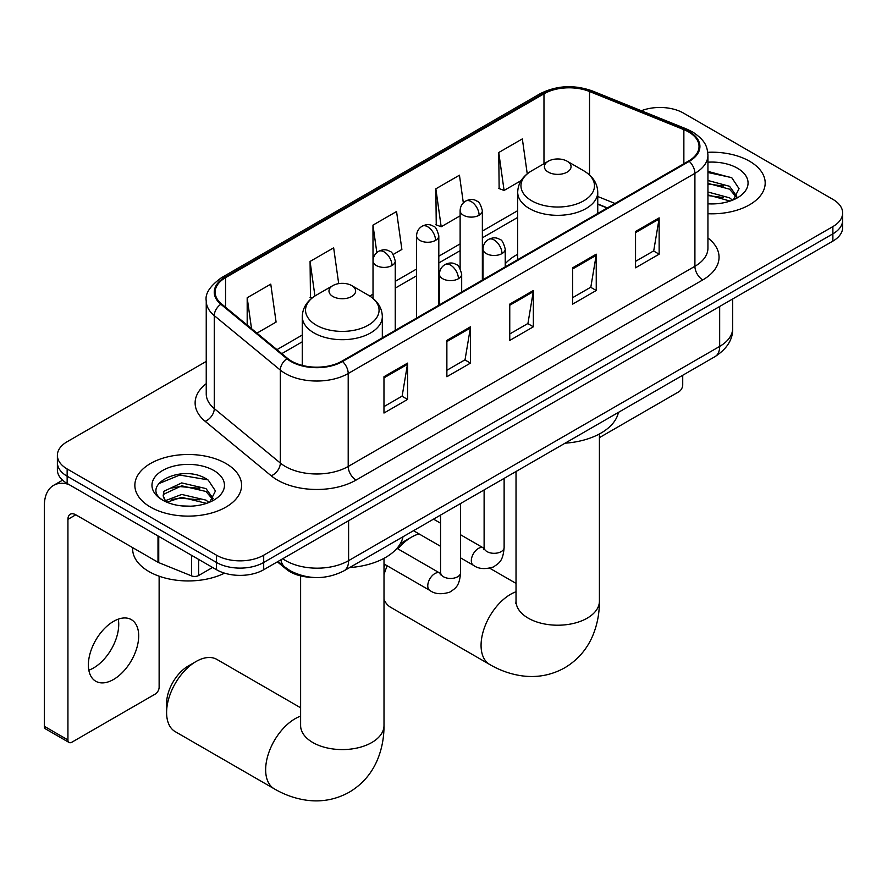 <?xml version="1.0" encoding="UTF-8"?>
<svg xmlns="http://www.w3.org/2000/svg" width="887" height="887" viewBox="0 0 887 887"><rect width="100%" height="100%" fill="white"/><g stroke="black" fill="none" stroke-linecap="round" stroke-linejoin="round"><path stroke-width="1.33" d="M517.698 254.27A58.93 34.016 0 0 0 505.235 263.772M607.151 208.024L597.749 204.221M312.546 577.393A33.351 19.259 180 0 1 286.301 569.188L277.376 561.826M206.239 361.43L67.146 441.726A33.351 19.259 0 0 0 57.378 455.341L57.378 469.866A33.351 19.259 0 0 0 67.146 483.482L216.517 569.731A33.351 19.259 0 0 0 263.694 569.731L832.882 241.109A33.351 19.259 0 0 0 842.65 227.493L842.65 220.231A33.351 19.259 0 0 1 832.882 233.846A33.351 19.259 0 0 0 842.65 220.231L842.65 212.969A33.351 19.259 0 0 0 832.882 199.353L683.511 113.115A33.351 19.259 0 0 0 641.334 110.742M57.378 455.341A33.351 19.259 0 0 0 67.146 468.957L216.517 555.207A33.351 19.259 0 0 0 263.694 555.207L263.694 562.469L832.882 233.846L263.694 562.469A33.351 19.259 0 0 1 216.517 562.469A33.351 19.259 0 0 0 263.694 562.469L263.694 569.731M67.146 468.957L67.146 476.219L216.517 562.469L67.146 476.219A33.351 19.259 0 0 1 57.378 462.604A33.351 19.259 0 0 0 67.146 476.219L67.146 483.482M749.548 161.223A53.364 30.812 0 0 0 707.748 152.287A53.364 30.812 0 0 1 749.548 161.223A53.364 30.812 0 0 1 765.182 183.01A53.364 30.812 0 0 0 749.548 161.223M225.952 463.513A53.364 30.812 0 0 0 167.798 456.838A53.364 30.812 0 0 0 134.857 485.3A53.364 30.812 0 0 0 150.48 507.087A53.364 30.812 0 0 0 208.645 513.773A53.364 30.812 0 0 0 241.586 485.3A53.364 30.812 0 0 0 225.952 463.513A53.364 30.812 0 0 0 167.798 456.838A53.364 30.812 0 0 0 134.857 485.3A53.364 30.812 0 0 0 150.48 507.087A53.364 30.812 0 0 0 208.645 513.773A53.364 30.812 0 0 0 241.586 485.3A53.364 30.812 0 0 0 225.952 463.513M688.622 131.941A35.58 20.545 180 0 1 699.034 146.466A35.58 20.545 180 0 1 688.622 160.99L341.916 361.164A35.58 20.545 180 0 1 287.61 358.415L221.562 303.953A35.58 20.545 180 0 1 215.131 292.178A35.58 20.545 180 0 1 225.553 277.653L543.975 93.811A35.58 20.545 180 0 1 589.533 91.505L683.866 129.646A35.58 20.545 180 0 1 688.622 131.941M689.243 131.586A36.467 21.055 0 0 0 684.376 129.225L590.043 91.084A36.467 21.055 0 0 0 543.343 93.445L224.921 277.287A36.467 21.055 0 0 0 220.841 304.252L286.889 358.714A36.467 21.055 0 0 0 342.548 361.519L689.243 161.356A36.467 21.055 0 0 0 689.243 131.586M383.971 376.731L383.971 413.043L407.565 399.427L407.565 363.116L383.971 376.731M383.971 406.601L402.144 396.112L407.466 364.324A8.892 5.134 -120 0 0 407.565 363.116M401.977 396.201L407.565 399.427M446.871 340.42L446.871 376.731L470.454 363.116L470.454 326.804L446.871 340.42M446.871 370.289L465.032 359.8L470.365 328.013A8.892 5.134 -120 0 0 470.454 326.804M464.877 359.889L470.454 363.116M635.547 231.485L635.547 267.796L659.141 254.181L659.141 217.869L635.547 231.485M635.547 261.355L653.719 250.866L659.041 219.078A8.892 5.134 -120 0 0 659.141 217.869M653.553 250.954L659.141 254.181M572.658 267.796L572.658 304.108L596.241 290.492L596.241 254.181L572.658 267.796M572.658 297.666L590.82 287.177L596.153 255.389A8.892 5.134 -120 0 0 596.241 254.181M590.664 287.266L596.241 290.492M509.759 304.108L509.759 340.42L533.353 326.804L533.353 290.492L509.759 304.108M509.759 333.978L527.931 323.489L533.253 291.701A8.892 5.134 -120 0 0 533.353 290.492M527.765 323.578L533.353 326.804M707.937 213.734A53.364 30.812 0 0 0 765.182 183.01A53.364 30.812 0 0 1 707.937 213.734M263.694 555.207L832.882 226.584A33.351 19.259 0 0 0 842.65 212.969M256.942 333.135L276.09 322.081L270.768 284.139L247.185 297.755L247.185 325.074M463.336 202.879L459.444 175.205L435.861 188.82L436.249 224.91M527.244 173.841L522.343 138.893L498.76 152.509L499.137 188.598M338.69 283.618L333.656 247.828L310.073 261.443L310.461 297.533M393.152 254.491L401.878 249.458L396.556 211.516L372.972 225.132L373.017 261.421M372.972 225.132L376.831 252.607M435.861 188.82L441.183 226.762L460.12 215.829M441.183 226.762L435.861 224.766M498.76 152.509L504.082 190.45L521.135 180.604M504.082 190.45L498.76 188.454M311.969 298.099L310.073 297.389M310.073 261.443L314.929 295.992M247.185 297.755L251.52 328.656M707.937 203.544L714.168 203.888M707.937 192.013L729.58 197.834L732.518 200.185M707.937 194.896L730.101 201.072M707.937 180.482L729.58 186.303L736.798 196.271M707.937 183.365L729.58 189.186L736.221 197.025M707.937 203.81A36.245 20.922 0 0 0 737.441 197.801A36.245 20.922 0 0 0 737.441 168.208A36.245 20.922 0 0 0 707.937 162.199M733.372 199.83L739.048 188.676L731.875 177.855L707.937 171.379M707.937 172.499L731.376 177.533M707.937 184.019L723.36 186.004M707.937 195.55L723.36 197.535M599.412 437.635L678.788 391.799A5.555 3.204 120 0 0 682.724 384.991L682.724 375.268M384.004 567.514A30.579 17.651 -60 0 1 385.069 564.575M400.092 544.064A30.579 17.651 -60 0 1 403.629 541.68L411.49 537.145A41.689 24.071 120 0 0 397.875 548.853M387.242 565.828A41.689 24.071 120 0 0 384.004 574.754M384.004 599.357A41.689 24.071 120 0 0 390.646 607.296L489.702 664.485A41.689 24.071 -60 0 1 483.315 631.067A41.689 24.071 -60 0 1 510.546 594.334A41.689 24.071 -60 0 1 516.023 591.762M548.288 172.111A13.338 7.706 0 0 0 567.159 172.111A13.338 7.706 0 0 0 567.159 161.223L583.724 170.781A36.766 21.233 0 0 1 583.724 200.806A36.766 21.233 0 0 1 531.723 200.806A36.766 21.233 0 0 1 531.723 170.781C522.665 176.158 517.986 183.31 517.698 192.213A40.026 23.106 0 0 0 529.417 208.556A40.026 23.106 0 0 0 573.035 213.567A40.026 23.106 0 0 0 597.749 192.213C597.45 183.31 592.771 176.158 583.724 170.781L567.159 161.223A13.338 7.706 0 0 0 548.288 161.223A13.338 7.706 0 0 0 548.288 172.111M565.074 443.19A61.148 35.303 0 0 0 618.427 412.388M419.063 533.907A41.689 24.071 120 0 0 411.49 537.145L403.629 541.68M166.601 712.571L166.601 703.491A30.579 17.651 -60 0 1 188.221 666.048L196.082 661.502A41.689 24.071 120 0 0 166.601 712.571A41.689 24.071 120 0 0 175.238 731.653L274.294 788.842A41.689 24.071 -60 0 1 267.896 755.436A41.689 24.071 -60 0 1 295.138 718.703A41.689 24.071 -60 0 1 300.615 716.131M332.88 296.48A13.338 7.706 0 0 0 351.74 296.48A13.338 7.706 0 0 0 351.74 285.592L368.305 295.149A36.766 21.233 0 0 1 368.305 325.174A36.766 21.233 0 0 1 316.304 325.174A36.766 21.233 0 0 1 316.304 295.149C307.257 300.527 302.578 307.678 302.279 316.581A40.026 23.106 0 0 0 314.009 332.924A40.026 23.106 0 0 0 357.627 337.936A40.026 23.106 0 0 0 382.33 316.581C382.042 307.678 377.363 300.527 368.305 295.149L351.74 285.592A13.338 7.706 0 0 0 332.88 285.592A13.338 7.706 0 0 0 332.88 296.48M349.655 567.558A61.148 35.303 0 0 0 403.02 536.757M300.615 707.759L216.927 659.44A41.689 24.071 120 0 0 196.082 661.502L188.221 666.048M118.281 619.159A35.58 20.545 -60 0 1 93.578 667.955A35.58 20.545 -60 0 1 88.833 670.184M113.536 679.475A35.58 20.545 120 0 0 136.775 648.131A35.58 20.545 120 0 0 131.32 619.614A35.58 20.545 120 0 0 113.536 621.377A35.58 20.545 120 0 0 90.286 652.732A35.58 20.545 120 0 0 95.741 681.238A35.58 20.545 120 0 0 113.536 679.475M198.633 559.398L198.633 575.519L212.592 567.458M68.809 484.446A44.472 25.679 -120 0 0 53.564 485.366A44.472 25.679 -120 0 0 44.35 505.723L44.35 726.32L67.933 739.935L67.933 519.35A11.121 6.42 60 0 1 70.239 514.249A11.121 6.42 60 0 1 75.794 514.804L157.997 562.269L157.997 535.936M67.933 739.935A5.555 3.204 120 0 0 69.086 742.486L45.503 728.87A5.555 3.204 -60 0 1 44.35 726.32M69.086 742.486A5.555 3.204 120 0 0 71.869 742.208L155.203 694.1A5.555 3.204 120 0 0 159.128 687.292L159.128 576.195M198.633 575.519A5.555 3.204 180 0 1 191.514 575.874L158.74 562.624A5.555 3.204 180 0 1 157.997 562.269M132.629 547.612L132.629 548.842A55.593 32.098 0 0 0 148.916 571.538A55.593 32.098 0 0 0 224.544 573.146M182.19 505.934L190.572 506.189M165.536 500.612L181.713 494.447L205.984 500.124L208.922 502.474M167.022 502.175L181.713 497.33L206.516 503.361M165.791 501.743L163.186 495.656A25.124 14.502 0 0 0 167.244 502.364M163.186 495.656L163.951 491.254L181.713 482.916L205.984 488.593L213.202 498.561M163.252 496.01L163.951 494.137L181.713 485.799L205.984 491.476L212.636 499.314M209.787 502.12L215.463 490.977L208.279 480.155C182.855 461.872 137.662 485.954 163.751 500.723L163.884 500.811M213.845 470.509A36.245 20.922 0 0 0 162.587 470.509A36.245 20.922 0 0 0 162.587 500.102A36.245 20.922 0 0 0 213.845 500.102A36.245 20.922 0 0 0 213.845 470.509M158.451 483.781L179.739 475.055L207.791 479.823M171.745 488.027L179.739 486.575L199.763 488.293M171.745 499.558L179.739 498.106L199.763 499.824M286.301 568.201L286.301 569.188M282.72 558.743A44.472 25.679 0 0 0 285.703 560.651A44.472 25.679 0 0 0 348.602 560.651L719.667 346.407A44.472 25.679 0 0 0 732.695 328.257C733.028 339.289 727.14 348.735 715.066 356.596L343.99 570.829A22.242 12.839 60 0 0 348.602 560.651L348.602 520.702M719.667 306.47L719.667 346.407A22.242 12.839 60 0 1 715.066 356.596M280.913 559.786A22.242 14.868 129.5 0 0 284.794 567.015L278.041 561.449M832.882 241.109L832.882 226.584M216.517 569.731L216.517 555.207M707.937 237.96A55.593 32.098 180 0 1 702.77 279.915L356.064 480.078A11.121 6.42 60 0 1 348.203 466.462L694.909 266.3A44.472 25.679 0 0 0 707.937 248.138L707.937 155.181A44.472 25.679 180 0 1 694.909 173.342A11.121 6.42 -120 0 0 689.243 161.356M356.064 480.078A55.593 32.098 180 0 1 277.454 480.078A55.593 32.098 180 0 1 271.222 475.798L205.174 421.336A55.593 32.098 180 0 1 206.239 383.672M285.315 466.462A44.472 25.679 0 0 0 348.203 466.462L348.203 373.505A44.472 25.679 180 0 1 280.325 370.079L214.277 315.617A44.472 25.679 180 0 1 206.239 300.893L206.239 393.85A44.472 25.679 0 0 0 214.277 408.574L280.325 463.036A44.472 25.679 0 0 0 285.315 466.462M707.937 155.181C707.216 147.541 706.507 141.188 692.603 131.941L686.76 129.103A11.121 5.211 112 0 0 684.376 129.225M686.76 129.103L592.427 90.973C574.011 84.453 556.537 85.396 539.983 93.8A11.121 6.42 60 0 1 543.343 93.445M224.921 277.287A11.121 6.42 -120 0 0 221.562 277.642C210.019 285.936 204.919 293.686 206.239 300.893M220.841 304.252A11.121 7.44 129.5 0 0 214.277 315.617L214.277 408.574A11.121 7.44 -50.5 0 1 205.174 421.336M592.427 90.973A11.121 5.211 112 0 0 590.043 91.084M286.889 358.714A11.121 7.44 129.5 0 0 280.325 370.079L280.325 463.036A11.121 7.44 -50.5 0 1 271.222 475.798M342.548 361.519A11.121 6.42 60 0 1 348.203 373.505L694.909 173.342L694.909 266.3A11.121 6.42 60 0 0 702.77 279.915M225.553 277.653L225.553 307.246M683.866 129.646L683.866 163.74M589.533 91.505L589.533 174.983M615.024 203.489L597.749 196.504M543.975 93.811L543.975 163.707M517.698 210.651L482.362 231.052M460.12 243.892L438.81 256.199M416.568 269.038L395.247 281.345M373.017 294.185L369.79 296.047M302.279 335.02L276.966 349.644M509.759 305.261L533.253 291.701M572.658 268.949L596.153 255.389M635.547 232.638L659.041 219.078M446.871 341.573L470.365 328.013M383.971 377.884L407.466 364.324M599.412 433.965L599.412 601.142A41.689 24.071 180 0 1 587.205 618.161A41.689 24.071 180 0 1 528.242 618.161A41.689 24.071 180 0 1 516.023 601.142L515.835 603.526M384.004 558.333L384.004 725.511A41.689 24.071 180 0 1 371.786 742.53A41.689 24.071 180 0 1 312.823 742.53A41.689 24.071 180 0 1 300.615 725.511L300.427 727.894M501.975 253.593A11.121 6.42 0 0 0 505.235 249.047C503.472 242.617 501.72 239.468 499.958 239.59C496.742 237.317 492.939 237.261 488.56 239.423A11.121 6.42 60 0 1 494.114 239.967A11.121 6.42 -120 0 1 501.975 253.593A11.121 6.42 0 0 1 486.253 253.593A11.121 6.42 0 0 1 483.005 249.047C483.171 244.834 485.023 241.63 488.56 239.423M460.575 557.879L473.392 565.274A10.001 5.777 -60 0 1 471.862 557.258A10.001 5.777 -60 0 1 478.392 548.443A10.001 5.777 -60 0 1 478.836 548.199A10.001 5.777 -60 0 1 483.404 547.944L460.575 534.761M484.69 548.953L483.792 549.696L484.114 547.534A10.001 5.777 -0 0 0 487.041 551.614A10.001 5.777 -0 0 0 500.734 551.869A10.001 5.777 -0 0 0 504.126 547.534C502.984 561.648 498.915 563.156 493.327 567.004C484.967 569.543 478.326 568.966 473.392 565.274M458.424 278.729A11.121 6.42 0 0 0 461.683 274.194C459.921 267.763 458.158 264.614 456.406 264.736C453.19 262.463 449.387 262.408 445.008 264.57A11.121 6.42 60 0 1 450.563 265.113A11.121 6.42 -120 0 1 458.424 278.729A11.121 6.42 0 0 1 442.702 278.729A11.121 6.42 0 0 1 439.442 274.194C439.619 269.981 441.471 266.776 445.008 264.57M384.004 563.955L429.84 590.42A10.001 5.777 -60 0 1 428.31 582.404A10.001 5.777 -60 0 1 434.841 573.59A10.001 5.777 -60 0 1 435.284 573.346A10.001 5.777 -60 0 1 439.841 573.091L396.966 548.332M441.127 574.1L440.24 574.843L440.562 572.68A10.001 5.777 -0 0 0 443.489 576.761A10.001 5.777 -0 0 0 457.182 577.016A10.001 5.777 -0 0 0 460.575 572.68C459.433 586.795 455.364 588.303 449.776 592.15C441.416 594.689 434.763 594.113 429.84 590.42M479.102 215.231A11.121 6.42 0 0 0 482.362 210.696C480.599 204.265 478.836 201.116 477.084 201.238C473.869 198.965 470.066 198.91 465.686 201.072A11.121 6.42 60 0 1 471.241 201.615A11.121 6.42 -120 0 1 479.102 215.231A11.121 6.42 0 0 1 463.38 215.231A11.121 6.42 0 0 1 460.12 210.696C460.286 206.483 462.138 203.267 465.686 201.072M435.55 240.377A11.121 6.42 0 0 0 438.81 235.842C437.047 229.411 435.284 226.263 433.532 226.385C430.306 224.112 426.514 224.056 422.123 226.207A11.121 6.42 60 0 1 427.689 226.762A11.121 6.42 -120 0 1 435.55 240.377A11.121 6.42 0 0 1 419.828 240.377A11.121 6.42 0 0 1 416.568 235.842C416.735 231.629 418.586 228.414 422.123 226.207M391.999 265.523A11.121 6.42 0 0 0 395.247 260.989C393.484 254.558 391.732 251.409 389.981 251.531C386.754 249.258 382.951 249.203 378.572 251.354A11.121 6.42 60 0 1 384.138 251.908A11.121 6.42 -120 0 1 391.999 265.523A11.121 6.42 0 0 1 376.276 265.523A11.121 6.42 0 0 1 373.017 260.989C373.183 256.775 375.035 253.56 378.572 251.354M67.933 519.35L75.794 514.804M158.74 536.369L158.74 562.624M191.514 575.874L191.514 555.284M343.99 570.829C326.094 579.821 308.199 579.821 290.315 570.829L284.794 567.015M732.695 328.257L732.695 298.952M539.983 93.8L221.562 277.642M517.698 217.426L482.362 237.827M460.12 250.666L438.81 262.973M416.568 275.813L395.247 288.12M302.279 341.794L281.8 353.625M607.395 207.88L597.749 203.977M599.412 601.142C599.479 613.017 597.361 624.26 593.081 634.87C587.261 648.996 577.814 659.972 564.753 667.789C551.459 675.184 537.234 677.879 522.088 675.861C510.757 674.264 499.958 670.472 489.702 664.485M597.749 213.457L597.749 192.213M517.698 259.68L517.698 192.213M548.288 161.223L531.723 170.781M516.023 583.391L489.801 568.257M516.023 471.507L516.023 601.142M384.004 725.511C384.06 737.385 381.953 748.628 377.674 759.239C371.841 773.364 362.406 784.341 349.345 792.146C336.04 799.553 321.826 802.247 306.68 800.229C295.349 798.633 284.55 794.841 274.294 788.842M382.33 337.825L382.33 316.581M302.279 365.4L302.279 316.581M332.88 285.592L316.304 295.149M300.615 575.874L300.615 725.511M484.08 548.31L483.404 547.944M504.126 478.381L504.126 547.534M505.235 266.865L505.235 249.047M440.562 546.325L413.497 530.703M484.114 489.934L484.114 547.534M483.005 279.704L483.005 249.047M440.562 523.208L433.51 519.139M440.529 573.457L439.841 573.091M460.575 503.528L460.575 572.68M461.683 292.011L461.683 274.194M440.562 515.081L440.562 572.68M439.442 304.851L439.442 274.194M482.362 280.081L482.362 210.696M460.12 268.517L460.12 210.696M438.81 305.217L438.81 235.842M416.568 318.056L416.568 235.842M395.247 330.363L395.247 260.989M373.017 298.398L373.017 260.989M53.564 485.366L62.556 480.177"/></g></svg>

